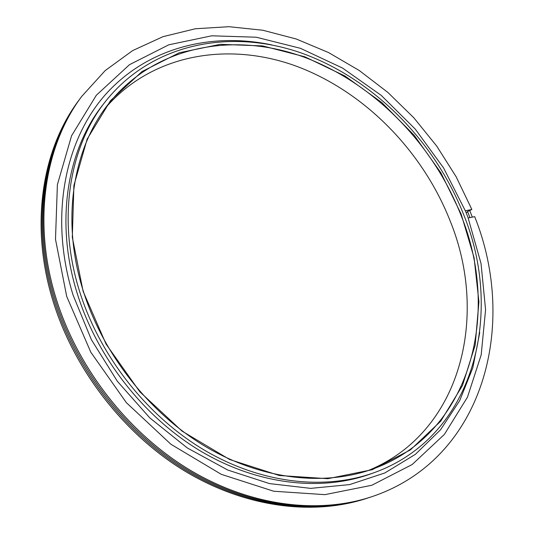 <?xml version="1.0" encoding="UTF-8"?>
<svg xmlns="http://www.w3.org/2000/svg" width="534" height="534" viewBox="0 0 534 534"><rect width="100%" height="100%" fill="white"/><g stroke="black" fill="none" stroke-linecap="round" stroke-linejoin="round"><path stroke-width="0.8" d="M271.739 44.896C211.537 32.087 148.392 47.413 106.353 93.583C64.681 139.774 48.948 217.285 73.091 295.135L91.401 339.724L117.373 381.309L149.847 417.928L187.26 447.919L227.791 470.054L269.55 483.604L310.701 488.37L349.59 484.605L384.84 472.957L415.405 454.327L440.517 429.817L459.727 400.573L472.81 367.786L479.746 332.569M105.532 107.841C152.924 53.16 229.613 41.392 297.244 66.523C365.102 92.142 422.688 151.235 450.135 220.896C489.01 315.974 461.55 432.667 367.886 470.688M461.176 214.147L474.072 257.635L478.925 301.837L475.173 345.084L462.464 385.535L440.744 421.179L410.352 449.935L372.191 469.72L327.776 478.698L279.322 475.5L229.653 459.514L182.041 431.112L139.828 391.796L106.072 344.096L83.117 291.35L72.304 237.263L73.906 185.472L87.155 139.12L110.525 100.626L141.984 71.569L179.291 52.759L220.215 44.329L262.668 45.911L304.807 56.791L345.004 76.035L381.87 102.581L414.204 135.282L440.944 172.896L461.176 214.147M83.397 291.417C103.442 354.936 150.081 413.817 206.278 447.025C262.635 480.053 324.899 486.434 373.386 468.799C471.769 433.014 501.092 312.317 460.648 214.354C432.346 142.978 372.946 82.47 303.325 56.864C233.959 31.733 155.661 45.236 109.043 103.216C72.911 148.085 60.656 220.135 83.397 291.417M105.452 101.473L103.189 104.37C66.944 149.834 54.655 222.431 77.47 294.241C97.642 358.421 144.661 417.922 201.418 451.557C258.329 485.019 321.294 491.614 370.456 473.998L373.913 472.757C474.646 436.612 504.537 313.418 463.292 213.713C434.469 141.123 374.027 79.626 303.145 53.654C232.55 28.169 152.771 42.066 105.452 101.473C69.126 147.037 56.838 219.901 79.793 292.025C100.092 356.492 147.337 416.293 204.328 450.115C261.473 483.757 324.645 490.412 373.913 472.757M467.57 211.544L471.856 209.475L465.314 210.797L443.634 168.03L415.292 129.128L381.243 95.392L342.541 68.058L300.408 48.3L256.253 37.22L211.738 35.805L168.777 44.816L129.522 64.661L96.327 95.252L71.563 135.79L57.392 184.651L55.496 239.305L66.71 296.443L90.807 352.213L126.378 402.676L170.933 444.275L221.236 474.312L273.708 491.233L324.906 494.651L371.831 485.259L412.175 464.527L444.355 434.436L467.477 397.156L481.187 354.883L485.58 309.7L481.034 263.502L468.138 217.992L474.679 216.637C518.2 324.966 484.058 459.54 371.31 496.867C317.81 514.442 249.925 506.185 188.796 469.359C127.84 432.353 77.604 367.859 56.137 298.613C32.287 222.424 44.636 145.648 81.742 96.394L105.211 70.568L132.626 50.603L163.003 36.666L195.404 28.756L228.939 26.7L262.781 30.231L296.216 38.989L328.584 52.572L359.302 70.535L387.864 92.429L413.803 117.76L436.699 146.056L456.169 176.801L471.856 209.475M371.31 496.867L369.782 497.368C316.335 514.93 248.55 506.699 187.534 469.967C126.685 433.041 76.562 368.694 55.156 299.581C31.372 223.546 43.721 146.897 80.781 97.689L81.742 96.394M369.001 497.621L368.22 497.882C314.833 515.423 247.149 507.227 186.246 470.581C125.51 433.741 75.501 369.541 54.154 300.575C30.431 224.694 42.787 148.165 79.806 99.01L80.3 98.343M368.22 497.882L366.704 498.382C313.371 515.904 245.794 507.734 184.998 471.175C124.375 434.429 74.466 370.369 53.18 301.536C29.524 225.802 41.872 149.4 78.858 100.292L79.806 99.01M466.069 212.492L467.764 212.011M465.374 210.79L468.205 217.979M467.517 211.411L469.973 217.612M469.713 210.516L472.323 217.124"/></g></svg>
